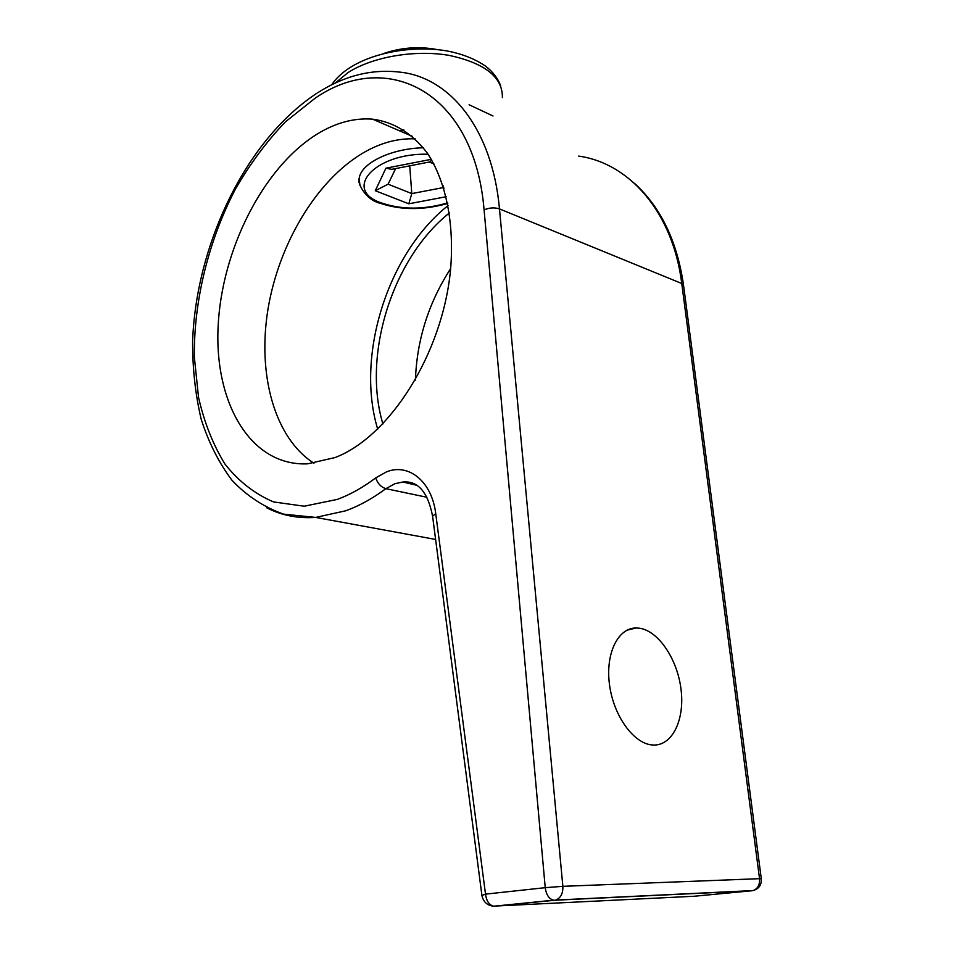 <?xml version="1.0" encoding="UTF-8"?>
<svg xmlns="http://www.w3.org/2000/svg" width="954" height="954" viewBox="0 0 954 954"><rect width="100%" height="100%" fill="white"/><g stroke="black" fill="none" stroke-linecap="round" stroke-linejoin="round"><path stroke-width="1.43" d="M639.514 628.221L636.056 627.994C617.906 627.851 605.182 653.776 609.546 685.008C613.66 716.239 634.076 744.18 652.763 745.002L652.906 745.014C672.26 746.171 684.889 719.793 681.049 689.504C677.471 659.238 658.534 630.928 639.514 628.221M469.082 104.761L493.027 115.983M317.193 134.049C335.701 122.72 354.172 117.759 372.609 119.167C393.907 121.993 412.128 133.286 427.273 153.045C445.9 181.129 454.664 223.641 450.467 270.697C442.179 354.59 389.184 437.027 335.057 457.562L307.641 463.835C250.759 466.458 214.495 403.387 218.084 327.21C221.376 250.985 262.493 167.928 317.193 134.049M415.169 138.855C397.794 138.151 380.467 142.826 363.2 152.878C316.108 180.664 278.568 244.462 267.919 309.585C257.353 374.66 274.49 437.969 313.949 463.227M399.225 130.674L403.924 129.982M448.153 205.492C387.264 253.728 355.532 356.355 377.701 429.145M449.441 212.909C392.154 258.474 362.174 355.234 382.912 423.958M415.419 380.074C416.85 339.851 428.608 302.68 450.682 268.539M317.777 92.693C344.334 75.76 371.511 68.891 399.321 72.075C449.716 76.833 492.371 128.921 499.479 208.902C494.494 207.304 489.354 207.638 484.083 209.904C474.376 91.214 386.835 48.535 315.214 98.155L285.568 121.707C267.001 141.073 250.413 163.313 235.793 188.439C208.544 240.372 193.686 300.88 194.342 357.058L198.527 397.317C204.263 422.562 213.112 444.85 225.049 464.193C238.667 481.376 254.837 493.957 273.571 501.935L304.195 506.216L337.37 499.383C350.201 494.637 362.985 487.482 375.709 477.906L386.477 471.884C408.574 462.821 431.923 481.448 435.728 513.61L485.514 894.136L481.913 895.484M395.648 168.584L388.075 184.182L411.794 193.59L443.264 187.592L443.109 185.768M443.956 188.439L443.538 187.091M446.233 196.715L408.825 203.798L411.794 193.59L409.719 165.841M408.825 203.798L375.268 190.728L388.075 184.182M375.268 190.728L385.929 168.19L391.784 169.335L394.658 168.775M433.903 163.921L429.55 162.085L431.733 160.033M502.388 97.582C502.722 77.191 484.954 63.131 449.084 55.38C414.966 49.465 372.513 56.811 348.031 72.587L335.057 83.189M761.292 878.682L683.613 285.771L681.764 283.505L499.479 208.902L562.86 886.326L759.539 878.682L681.764 283.505C672.808 212.074 629.378 163.146 578.649 156.098M416.958 485.324L402.803 482.008L394.873 483.714L385.869 488.675C372.513 498.572 359.109 505.954 345.658 510.807L315.655 517.414C297.875 518.618 281.561 515.422 266.726 507.802M435.728 513.61L432.591 516.186L432.699 516.985M426.915 497.261L385.869 488.675C381.04 487.136 377.653 483.547 375.709 477.906M492.836 906.169L694.13 896.259L751.895 890.75L554.596 900.254L493.719 906.228C489.163 905.036 486.433 901.005 485.514 894.136L545.235 887.673L484.083 209.904M752.456 890.678L752.921 890.583C758.847 889.009 761.638 885.073 761.304 878.753L759.539 878.682C759.921 884.93 757.714 888.889 752.921 890.583L555.657 900.063C560.69 898.131 563.087 893.552 562.86 886.326L545.235 887.673C546.248 894.78 549.027 898.954 553.57 900.194L493.719 906.228C487.208 905.537 483.261 901.876 481.877 895.246L432.591 516.186C427.809 491.942 417.888 480.554 402.803 482.008L416.182 484.894M428.072 154.202C374.004 152.831 342.212 190.192 381.743 203.035C402.075 209.832 424.029 209.785 447.629 202.88M360.004 185.648L359.169 178.732C360.326 163.575 390.544 148.49 423.349 147.775M385.929 168.19L431.315 159.33M627.005 630.189L636.056 627.994M331.598 84.87C335.975 78.443 341.949 72.79 349.522 67.925M634.446 183.299C660.693 207.173 677.054 241.04 683.505 284.9M435.62 539.451L315.655 517.414L283.529 514.146C263.805 507.075 246.609 495.77 231.941 480.232C218.848 462.738 208.604 442.429 201.211 419.319C195.451 394.992 192.577 369.222 192.601 341.997C195.725 245.774 245.345 140.214 316.823 93.301M412.438 136.386L372.609 119.167M350.38 67.376C374.707 51.981 414.525 45.291 447.032 50.956C462.01 53.794 474.842 58.85 485.514 66.124C492.729 71.633 497.761 78.133 500.623 85.633M359.169 178.732C356.724 179.483 363.236 199.243 380.407 203.345C401.205 210.262 423.648 210.285 447.748 203.429M382.781 53.829C400.716 47.497 418.997 46.102 437.624 49.656M391.784 169.335L430.039 161.882"/></g></svg>
